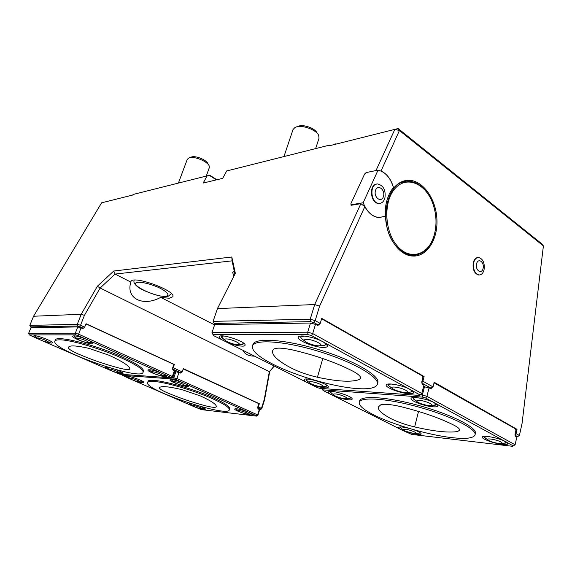 <?xml version="1.0" encoding="UTF-8"?>
<svg xmlns="http://www.w3.org/2000/svg" width="572" height="572" viewBox="0 0 572 572"><rect width="100%" height="100%" fill="white"/><g stroke="black" fill="none" stroke-linecap="round" stroke-linejoin="round"><path stroke-width="0.86" d="M108.923 355.205L88.774 348.319C76.369 345.538 69.605 345.181 68.468 347.261L68.397 347.855C68.876 349.263 72.265 351.351 78.557 354.111C92.421 360.017 106.206 364.729 119.898 368.246C125.869 369.705 129.172 369.948 129.808 368.983L129.83 368.854C129.622 366.073 122.658 361.525 108.923 355.205M200.386 395.931L181.853 389.618C168.475 386.472 161.004 385.821 159.431 387.666L159.402 387.73C159.316 388.753 161.919 390.433 167.224 392.764C179.372 397.926 192.092 402.266 205.391 405.77C211.49 407.307 215.058 407.707 216.08 406.971L216.287 406.62C216.659 404.547 211.361 400.979 200.386 395.931M391.67 418.99C397.862 422.072 405.512 424.717 414.636 426.926C434.026 431.395 448.326 432.933 457.536 431.538L459.688 430.223C459.874 428.993 458.058 427.37 454.247 425.346C439.968 418.103 421.993 411.84 400.328 406.535C390.483 404.304 383.948 403.739 380.723 404.833L378.307 407.035C377.742 410.074 382.196 414.056 391.67 418.99M291.892 368.368C299.335 372.086 307.85 375.039 317.424 377.234C337.666 381.603 351.637 382.368 359.33 379.522L360.582 378.278C360.911 376.469 358.315 374.081 352.774 371.114C335.435 362.29 315.265 355.205 292.249 349.871C281.917 347.712 275.632 347.569 273.38 349.463L272.587 350.772C271.736 355.355 278.171 361.218 291.892 368.368M132.475 379.93L130.266 378.678C128.743 376.934 142.006 381.488 139.69 381.91C138.167 381.917 135.757 381.259 132.475 379.93M200.829 408.673C197.276 407.965 194.53 406.978 192.585 405.712C191.184 404.154 203.625 408.265 201.551 408.68L200.829 408.673M247.19 414.071C243.4 413.349 240.505 412.319 238.495 410.982C236.851 409.173 250.486 413.57 248.098 414.078L247.19 414.071M183.312 385.471C179.365 384.763 176.233 383.633 173.917 382.067C172.122 380.015 186.701 384.92 184.005 385.464L183.312 385.471M40.555 340.033L37.673 338.395C35.972 336.372 50.572 341.677 47.876 342.099C46.368 342.106 43.922 341.42 40.555 340.033M118.354 372.808C114.607 372.115 111.569 370.999 109.245 369.462C107.679 367.653 121.235 372.365 118.833 372.794L118.354 372.808M161.633 375.768C157.629 375.068 154.419 373.895 151.995 372.25C150.143 370.113 165.065 375.211 162.255 375.754L161.633 375.768M87.559 342.607C83.376 341.927 79.865 340.619 77.02 338.667C74.989 336.236 91.127 342.042 87.931 342.585L87.559 342.607M405.541 390.154C407.543 391.298 407.907 392.049 406.628 392.413C404.004 393.157 394.165 390.383 392.292 388.374C389.246 385.778 400.457 387.251 405.541 390.154M306.606 339.346C312.755 339.21 324.81 345.038 319.862 345.717C316.817 346.46 306.992 343.443 304.883 341.127C303.832 339.982 304.404 339.389 306.606 339.346M226.162 338.917C231.088 338.796 242.542 344.122 238.488 344.63C235.964 345.238 226.612 342.149 224.953 340.154C224.253 339.353 224.653 338.939 226.162 338.917M311.032 381.696C315.866 381.882 325.532 386.129 322.265 386.615C320.077 387.23 310.911 384.427 309.431 382.682C308.78 381.946 309.309 381.617 311.032 381.696M500.793 441.942C502.173 442.721 502.43 443.236 501.558 443.486C499.385 444.187 489.518 441.584 487.923 439.904C485.256 437.752 496.553 439.511 500.793 441.942M419.455 400.386C425.225 400.715 434.82 404.926 431.224 405.527C428.714 406.263 418.876 403.546 417.074 401.63C416.18 400.657 416.974 400.25 419.455 400.386M335.328 393.936C340.118 394.201 349.32 398.176 346.267 398.648C344.165 399.263 335.042 396.525 333.612 394.852C332.975 394.137 333.548 393.836 335.328 393.936M405.548 429.329C410.167 429.772 418.168 433.061 415.658 433.476C413.821 434.069 404.804 431.495 403.517 430.022C402.945 429.372 403.618 429.143 405.548 429.329M396.632 245.181C409.144 261.182 428.678 255.384 434.062 235.664C437.079 224.882 436.579 213.942 432.561 202.838C425.353 183.362 406.671 175.432 395.195 188.345C383.469 200.879 384.184 230.344 396.632 245.181M128.636 377.327L128.107 376.648L128.564 376.447M142.442 381.217L142.671 381.646L141.82 381.853M190.984 404.411L190.69 403.689M204.29 408.186L203.618 408.587M236.837 409.666L236.279 409.144L236.522 408.751M251.001 413.42L250.214 413.978M172.258 380.723L171.607 380.094L171.957 379.629M187.065 384.713L187.058 385.292L186.157 385.399M154.283 381.495C166.109 382.232 195.309 390.883 213.177 399.006C224.324 404.097 229.708 407.707 229.329 409.838C227.992 417.932 143.915 389.975 147.619 382.618C148.019 381.567 150.236 381.195 154.283 381.495M35.986 336.965L35.357 336.136L35.993 335.907M50.851 341.312L51.165 341.884L50.121 342.099M107.608 368.096L107.314 367.21M121.793 372.243L120.992 372.751M150.329 370.892L149.642 370.227L150.036 369.734M165.372 374.975L165.372 375.597L164.414 375.704M91.263 341.72L91.284 342.492L90.147 342.585M75.332 337.258L74.524 336.472L75.075 335.893M59.674 339.832C70.184 339.646 101.137 348.72 121.958 358.179C136.515 364.864 143.558 369.576 143.086 372.322C141.441 381.474 50.715 349.678 54.862 341.198C55.241 340.276 56.842 339.818 59.674 339.832M408.744 388.71L408.937 388.817C410.889 389.904 411.797 390.79 411.661 391.477L411.161 391.999L408.186 392.356M390.991 387.523L388.624 385.664L388.452 384.956C388.667 384.32 389.804 384.026 391.87 384.084M304.218 340.683L300.958 338.081L300.765 337.137L304.182 336.071M321.972 341.134C324.531 342.592 325.711 343.786 325.511 344.716L324.817 345.395L320.663 345.724M242.085 342.12L243.329 343.944L240.083 344.637M223.666 339.21L221.471 336.722L223.566 336M325.768 384.613L326.648 385.936L324.167 386.558M307.879 381.574L306.163 379.672L307.607 379.064M357.457 388.602C334.327 387.137 296.503 376.183 273.359 364.435C258.666 356.971 251.687 350.85 252.431 346.074C254.097 338.989 284.191 340.833 318.654 351.365C353.146 361.819 379.908 377.37 377.363 384.291C375.926 387.938 369.29 389.375 357.457 388.602M504.247 440.94L506.013 442.678L503.675 443.35M486.121 438.738L484.362 437.001L486.372 436.336M434.048 402.452L436.107 404.626L432.954 405.455M415.622 400.679L413.306 398.348L415.272 397.547M349.735 396.789L350.522 397.976L348.241 398.57M331.996 393.7L330.401 391.949L331.688 391.384M419.04 431.996L419.576 432.847L417.817 433.347M401.737 428.771L400.464 427.413L401.329 426.962M451.744 437.623C428.163 434.97 392.971 424.653 373.859 414.936C363.606 409.745 358.73 405.541 359.223 402.338C360.296 396.582 387.373 398.327 419.24 407.2C451.136 416.008 476.962 429.129 475.053 434.842C473.602 438.281 465.837 439.21 451.744 437.623M434.098 235.535L433.955 236.029C429.572 249.092 422.115 255.484 411.597 255.198C405.848 254.561 400.6 251.401 395.853 245.731C377.248 224.896 386.493 179.343 408.279 181.224C415.1 181.417 421.164 184.935 426.476 191.763L428.871 195.302M172.215 377.499L176.905 378.521L176.269 379.736L174.095 379.093L173.824 377.606L175.89 371.707L174.853 371.643M174.095 379.093L122.501 375.354L121.993 374.367M257.85 415.472L256.456 416.116L256.277 415.722L257.6 414.914L257.85 415.472L259.602 409.902L257.986 408.694L257.679 407.371L258.594 404.483L258.222 403.36L183.24 368.954M200.615 406.499C203.703 407.736 205.312 408.644 205.448 409.209C204.197 409.824 200.314 408.944 193.815 406.57L201.444 409.638L256.456 416.116M147.619 382.618L147.984 381.603C147.812 376.555 188.86 386.593 213.528 397.94C224.667 403.046 230.044 406.671 229.658 408.816L229.329 409.838M75.69 334.856L75.311 333.211L77.771 326.934L30.924 327.727L28.6 333.419L75.311 333.211L78.579 334.17L77.992 335.535L75.69 334.856L29.365 334.913L28.6 333.419M172.916 377.198L171.357 377.863L170.949 377.341L172.344 376.462L172.916 377.198L174.982 371.292L172.83 369.805L172.487 368.375L173.559 365.308L173.137 364.099L86.615 324.174L85.771 324.546M115.952 369.605C120.406 371.307 122.773 372.579 123.051 373.423C121.9 374.124 117.996 373.237 111.347 370.785L119.891 374.224L171.357 377.863M54.862 341.198L55.291 340.111C55.527 334.806 95.417 344.694 122.379 357.057C136.922 363.749 143.951 368.482 143.472 371.242L143.086 372.322M213.478 335.557L211.976 332.604L307.693 332.182L310.496 323.016L214.693 324.631L211.976 332.604L213.478 335.557L222.465 340.061C219.927 338.545 218.89 337.38 219.362 336.579C220.821 333.304 245.91 341.598 245.109 345.088C245.059 345.81 244.087 346.16 242.199 346.146C237.645 345.888 232.325 344.494 226.233 341.949L306.392 382.146C304.583 381.052 303.846 380.208 304.19 379.615C305.284 376.733 328.95 383.962 328.328 386.994C328.285 387.709 327.12 387.995 324.839 387.852C320.148 387.387 315.086 386.028 309.638 383.776L317.224 387.58L320.02 388.388L419.376 395.416L421.328 394.458L421.786 393.5L423.959 385.063L422.179 384.069L421.757 382.046L422.88 377.692L422.379 375.983L322.029 319.012L321.457 319.326M310.496 323.016L315.479 324.395L312.691 333.576L307.693 332.182L307.95 334.584L213.063 334.692M252.431 346.074L252.924 344.566C254.604 337.423 284.699 339.217 319.14 349.735C353.618 360.181 380.344 375.768 377.785 382.739L377.363 384.291M412.655 429.4C417.939 431.188 420.777 432.661 421.171 433.833C421.114 434.506 419.748 434.699 417.052 434.398L402.781 430.48L411.726 434.42L512.591 446.31L515.115 444.766L516.823 437.001L515.365 436.186L515.007 434.37L515.894 430.358L515.472 428.828L434.055 382.854M322.315 388.552L323.051 390.497L322.05 388.531M420.456 394.887L422.358 395.023L422.458 397.104L323.023 389.889M359.223 402.338L359.609 400.951C360.696 395.159 387.773 396.846 419.626 405.705C451.501 414.5 477.313 427.642 475.396 433.404L475.053 434.842M383.483 196.41C381.538 203.303 373.394 197.49 375.461 190.605C377.477 183.705 385.535 189.618 383.483 196.41M408.737 255.341L413.763 255.276M404.111 181.746L399.235 183.076M122.501 375.354L129.436 378.635C127.392 377.634 126.476 376.941 126.669 376.555C127.227 375.046 144.409 380.945 143.844 382.446C143.5 383.04 141.205 382.718 136.965 381.488M132.661 380.008L191.355 405.505L189.146 403.818L191.448 403.803M129.436 378.635L131.131 379.286M191.355 405.505L193.815 406.57M256.277 415.722L176.269 379.736M250.293 413.034L252.309 414.593C252.638 416.631 233.326 410.403 234.777 408.937C236.636 408.394 240.962 409.38 247.74 411.883M185.9 384.069L188.481 386.036C188.781 388.302 168.382 381.445 170.006 379.822C171.815 379.222 176.162 380.208 183.047 382.79M29.365 334.913L37.545 338.746C34.792 337.416 33.533 336.493 33.784 335.986C34.506 334.313 53.11 341.084 52.431 342.764C51.83 343.479 48.792 342.921 43.308 341.091M41.799 340.54L108.537 369.562C106.342 368.497 105.355 367.753 105.563 367.338L108.101 367.331M37.545 338.746L38.917 339.246M108.537 369.562L111.347 370.785M170.949 377.341L77.992 335.535M164.035 374.231C165.873 375.175 166.81 375.883 166.831 376.355C167.117 378.693 146.325 371.607 148.012 369.934C149.807 369.312 154.161 370.306 161.075 372.901M89.239 340.59C91.62 341.806 92.828 342.707 92.857 343.3C93.114 345.896 70.864 337.916 72.78 336.079C74.51 335.414 78.886 336.415 85.907 339.089M419.376 395.416L421.786 393.5L312.691 333.576L311.483 335.571L307.95 334.584M419.691 394.744L411.876 390.476L413.627 392.485C413.57 393.486 411.933 393.893 408.715 393.693C399.878 393.243 384.248 387.065 386.293 384.799C387.137 382.632 400.7 384.935 408.522 388.638L311.483 335.571M411.876 390.476L408.522 388.638M324.939 342.928L327.556 345.888C327.499 346.947 326.097 347.461 323.344 347.44C314.257 347.533 295.774 339.811 298.427 336.958C299.556 334.599 312.541 336.744 320.971 340.762M222.465 340.061L226.233 341.949M306.392 382.146L309.638 383.776M512.591 446.31L515.115 444.766L426.919 396.324L425.682 398.019L422.458 397.104M513.177 445.867L506.799 442.378L507.857 443.629C507.793 444.53 505.927 444.78 502.266 444.38C493.872 443.5 480.837 438.645 482.346 436.937C482.904 435.035 496.982 437.559 504.068 440.883L425.682 398.019M506.799 442.378L504.068 440.883M436.465 403.918L438.016 405.705C437.959 406.685 436.257 407.057 432.918 406.806C424.181 406.227 409.266 400.429 411.161 398.312C411.933 396.21 425.639 398.562 433.283 402.18M424.517 386.636L422.358 395.023L426.919 396.324L429.064 387.923L423.566 386.579M323.051 390.497L330.452 394.208C328.821 393.221 328.164 392.449 328.471 391.913C329.465 389.153 352.76 396.117 352.18 399.013C352.13 399.728 350.915 399.992 348.52 399.807C343.808 399.292 338.824 397.94 333.555 395.767L402.781 430.48M330.452 394.208L333.555 395.767M400.071 429.122L398.634 427.42C399.664 426.576 403.138 426.884 409.066 428.349M189.589 157.672L191.641 156.95C195.774 155.498 206.649 159.988 207.865 163.628L208.623 164.965M384.877 198.241C383.783 201.594 381.867 203.31 379.15 203.389C370.534 203.618 369.097 183.419 377.77 183.97C383.583 185.585 385.957 190.34 384.877 198.241M483.09 268.49C481.574 274.875 474.96 270.156 476.583 263.778C478.149 257.386 484.698 262.19 483.09 268.49M175.89 371.707L178.964 372.608L176.905 378.521L257.6 414.914L259.359 409.323M178.964 372.608L179.965 373.066M180.609 373.108L181.739 372.272M77.771 326.934L81.031 327.885L78.579 334.17L172.344 376.462L174.417 370.534M81.031 327.885L82.368 328.5M82.954 328.485L84.299 327.577M319.326 324.067L318.018 325.382L317.081 325.296M315.479 324.395L317.775 325.289M432.11 387.487L431.052 388.66L430.194 388.552M429.064 387.923L430.902 388.595M178.4 183.083L187.316 159.245L189.275 157.75C194.323 155.97 207.722 161.504 209.188 165.944L209.316 167.667L206.256 176.083M376.669 184.091C368.518 184.713 370.542 203.725 378.728 203.453L379.844 203.36M378.836 217.589L385.12 216.245C384.856 204.354 387.623 194.78 393.429 187.523C390.469 177.749 385.342 171.95 378.056 170.134L363.17 202.738L351.279 204.733L351.465 205.234L351.051 204.132L350.929 205.019L351.415 205.241L360.853 203.668L364.836 206.628L319.584 306.17L315.186 320.606L320.22 323.437L317.903 324.817L316.259 324.839M409.33 255.498L413.52 255.284M402.802 181.953L399.757 182.754M484.041 269.92C483.061 273.352 481.345 275.032 478.886 274.953C474.581 273.316 472.865 269.155 473.73 262.462C474.717 259.087 476.404 257.421 478.8 257.471C483.147 259.052 484.899 263.206 484.041 269.92M257.808 406.978L261.497 408.258L260.174 409.073L257.729 407.95L258.158 407.014M183.126 369.29L183.712 368.983M258.358 406.821L259.338 403.725L183.347 368.647L182.018 372.122L180.788 372.772L179.093 372.665M172.458 369.012L173.18 367.767L182.218 371.907M180.788 372.772L172.587 369.019M85.914 324.188L86.615 324.174M173.18 367.767L174.331 364.486L86.086 323.745L84.527 327.449L83.226 328.164L81.682 328.185M322.029 319.012L321.55 319.026M421.728 382.89L422.88 381.195L433.025 386.901L430.902 388.109L429.207 388.002M421.907 381.46L422.544 381.488M430.902 388.109L421.743 382.983M514.972 435.013L516.073 433.626L519.405 435.499L516.881 437.072L517.481 436.6L515.007 435.213M515.129 433.819L515.751 433.883M517.481 436.6L519.405 435.499L522.079 423.287L543.4 245.917L399.435 130.523L381.045 170.971C387.122 173.931 391.319 179.637 393.629 188.102L392.85 188.238M259.381 409.373L260.346 409.481L260.174 409.073M274.281 366.044L269.719 371.485L264.536 399.892L264.264 399.449L261.497 408.258L261.733 408.837L260.346 409.481M83.226 328.164L77.649 325.997L30.573 326.877L31.782 327.706M379.164 217.546C372.186 216.781 366.859 211.847 363.17 202.738M378.056 170.134L366.159 172.572L364.621 174.01L350.922 203.611L351.279 204.733M403.103 181.217L406.106 181.367M415.78 255.098L412.934 256.056M317.903 324.817L313.978 322.615L315.186 320.606L310.203 319.226L314.693 304.54L360.853 203.668M479.307 274.975L478.464 274.982C474.159 273.344 472.436 269.19 473.309 262.498C474.202 259.352 475.754 257.686 477.97 257.493M313.978 322.615L310.453 321.643L214.178 323.445L215.143 324.624M310.453 321.643L310.203 319.226L213.091 321.357L214.178 323.445M319.584 306.17L314.693 304.54L217.453 308.594L213.091 321.357L214.586 324.338M258.301 403.618L259.338 403.725M173.252 364.428L174.331 364.486M79.951 326.662L80.538 325.296L84.735 327.22M77.649 325.997L77.277 324.345L80.538 325.296L84.406 315.379L81.224 314.264L97.362 286.243L113.749 271.028L231.81 256.985L235.342 273.316L217.453 308.594M30.573 326.877L29.816 325.389L77.277 324.345L81.224 314.264L33.555 316.245L29.816 325.389M422.515 376.447L424.088 376.526L321.743 318.382L320.22 323.437M422.88 381.195L424.088 376.526M515.565 429.179L517.016 429.322L434.198 382.268L433.025 386.901M516.073 433.626L517.016 429.322M264.536 399.892L261.733 408.837M133.076 194.48L209.752 175.204L133.076 194.48L132.754 195.031L101.601 202.831L132.761 195.016M209.752 175.204L216.895 179.744M216.409 179.865L209.266 175.325M393.629 188.102C397.94 182.961 402.945 180.359 408.665 180.294C422.944 180.216 436.107 198.992 436.929 219.419C437.995 239.861 426.462 257.507 412.062 255.991C398.691 255.133 385.871 236.365 385.528 216.102L379.164 217.61C373.423 217.11 368.647 213.449 364.836 206.628M385.113 216.159L385.528 216.102M264.264 399.449L269.34 371.65L100.121 288.009L84.406 315.379M254.49 356.12C248.698 356.184 244.837 354.247 242.907 350.307M130.845 282.103L130.931 281.638C132.211 274.746 176.441 290.769 172.801 296.754L169.24 298.269L160.703 297.361C143.179 307.057 125.59 298.563 130.845 282.103L115.136 274.081L100.121 288.009M269.719 371.485L274.117 365.958M214.6 324.903L160.703 297.361M233.869 276.212L232.697 272.544L234.22 270.935M296.875 126.784L298.87 126.055C304.061 124.31 315.143 128.478 317.031 132.876L317.582 133.698M376.004 170.556L394.837 129.379L399.435 130.523L398.119 128.543L329.443 145.76L398.119 128.543L541.284 243.429L543.4 245.917M101.601 202.831L33.555 316.245M329.443 145.76L329.794 145.045L226.676 170.956L222.68 178.35L203.182 183.054L207.143 175.869M234.913 274.152L232.053 260.868L231.81 256.985M232.06 260.853L115.115 274.074L113.749 271.028M100.093 288.016L97.362 286.243M283.948 156.556L293.043 129.515L295.052 127.42L296.353 126.92C302.71 124.782 316.366 129.923 318.661 135.299L319.026 138.188L315.651 148.591M226.676 170.956L329.794 145.045M335.75 144.165L335.142 143.715L334.806 144.401M414.636 426.926L418.518 411.447M317.424 377.234L322.801 358.53M138.045 282.239C143.15 282.225 149.678 283.834 157.643 287.058C167.174 291.363 170.756 295.803 165.422 296.31C154.361 297.175 127.055 283.326 138.045 282.239M181.631 372.565L181.224 372.544M84.156 327.949L83.598 327.956M171.285 293.715L168.368 296.16C167.146 296.568 164.443 296.51 160.267 295.996C153.911 294.551 147.526 292.256 141.112 289.089C134.105 285.142 133.798 281.824 133.891 281.746L134.105 280.28M319.19 324.503L318.468 324.517M432.024 387.816L431.538 387.78M139.69 381.91L142.528 381.774M128.135 376.834L130.266 378.678M201.551 408.68L204.225 408.508M190.547 403.989L192.585 405.712M248.098 414.078L250.965 413.878M236.279 409.144L238.495 410.982M184.005 385.464L187.058 385.292M171.607 380.094L173.917 382.067M47.876 342.099L50.987 342.035M35.378 336.357L37.673 338.395M118.833 372.794L121.729 372.672M107.078 367.574L109.245 369.462M162.255 375.754L165.372 375.597M149.642 370.227L151.995 372.25M87.931 342.585L91.284 342.492M74.524 336.472L77.02 338.667M388.624 385.664L392.292 388.374M406.628 392.413L411.161 391.999M300.958 338.081L304.883 341.127M319.862 345.717L324.817 345.395M221.593 337.394L224.953 340.154M238.488 344.63L242.835 344.408M306.27 380.194L309.431 382.682M322.265 386.615L326.269 386.307M484.498 437.494L487.923 439.904M501.558 443.486L505.669 443.05M413.47 398.999L417.074 401.63M431.224 405.527L435.649 405.105M330.509 392.435L333.612 394.852M346.267 398.648L350.171 398.327M400.557 427.792L403.517 430.022M415.658 433.476L419.312 433.133M434.062 235.664L433.955 236.029M411.661 391.477L411.919 390.504M388.452 384.956L388.717 383.991M325.511 344.716L325.847 343.586M300.765 337.137L301.108 336.007M243.329 343.944L243.593 343.136M221.471 336.722L221.743 335.914M326.648 385.936L326.834 385.285M306.163 379.672L306.356 379.029M506.013 442.678L506.184 441.884M484.362 437.001L484.527 436.3M436.107 404.626L436.314 403.789M413.306 398.348L413.52 397.547M350.522 397.976L350.693 397.376M330.401 391.949L330.58 391.355M419.576 432.847L419.698 432.375M400.464 427.413L400.586 426.941M409.359 255.412L411.597 255.198M413.499 392.049L413.627 392.485M298.87 336.565L298.427 336.958M327.406 345.309L327.556 345.888M245.016 344.68L245.109 345.088M437.895 405.305L438.016 405.705M379.15 203.389L378.728 203.453M478.886 274.953L478.464 274.982M408.665 180.294L403.739 181.21"/></g></svg>
